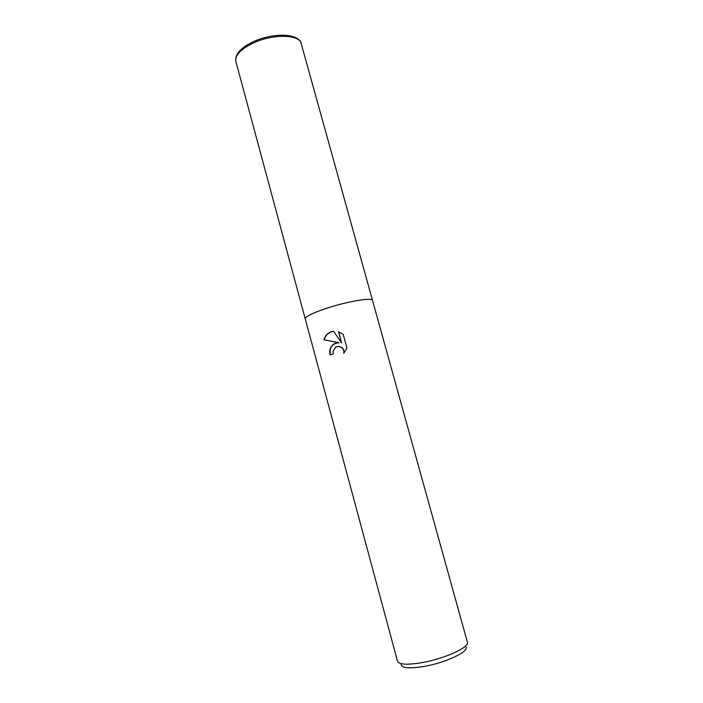 <?xml version="1.0" encoding="UTF-8"?>
<svg xmlns="http://www.w3.org/2000/svg" width="703" height="703" viewBox="0 0 703 703"><rect width="100%" height="100%" fill="white"/><g stroke="black" fill="none" stroke-linecap="round" stroke-linejoin="round"><path stroke-width="1.05" d="M334.672 343.477L339.031 342.713L324.013 339.795C325.094 335.744 327.58 333.037 331.464 331.675L333.626 331.245L341.561 342.888L338.53 331.763L343.187 334.329L346.948 348.064L343.776 353.275C344.145 350.85 343.372 348.908 341.447 347.44C339.531 346.219 337.607 346.131 335.683 347.159L333.09 351.184L333.266 353.873L330.173 354.918C329.013 349.804 330.507 345.99 334.672 343.477M235.848 61.389L305.234 318.846C305.295 316.684 311.956 313.31 325.225 308.74C311.956 313.31 305.295 316.684 305.243 318.872L397.529 661.277C399.076 664.572 407.072 665.047 421.528 662.709C444.287 658.878 469.912 647.173 467.39 642.164L301.183 43.516C299.654 34.271 272.606 33.753 252.975 43.173C240.558 49.298 234.846 55.37 235.848 61.389L235.848 61.389C234.749 54.491 240.435 47.997 252.913 41.899C272.342 32.584 299.065 32.971 301.183 43.516M325.225 308.74C346.166 301.613 372.66 297.097 372.52 300.462M401.193 664.581C401.949 668.105 409.418 668.755 423.601 666.514C445.482 662.885 469.727 651.391 465.913 646.874M333.644 331.271C328.732 332.115 325.594 334.953 324.241 339.795L339.031 342.713M338.767 331.842L341.561 342.888M338.354 342.686C331.878 343.82 329.224 347.871 330.375 354.848M338.354 346.438L341.667 347.44C343.503 348.829 344.294 350.674 344.039 352.985"/></g></svg>
